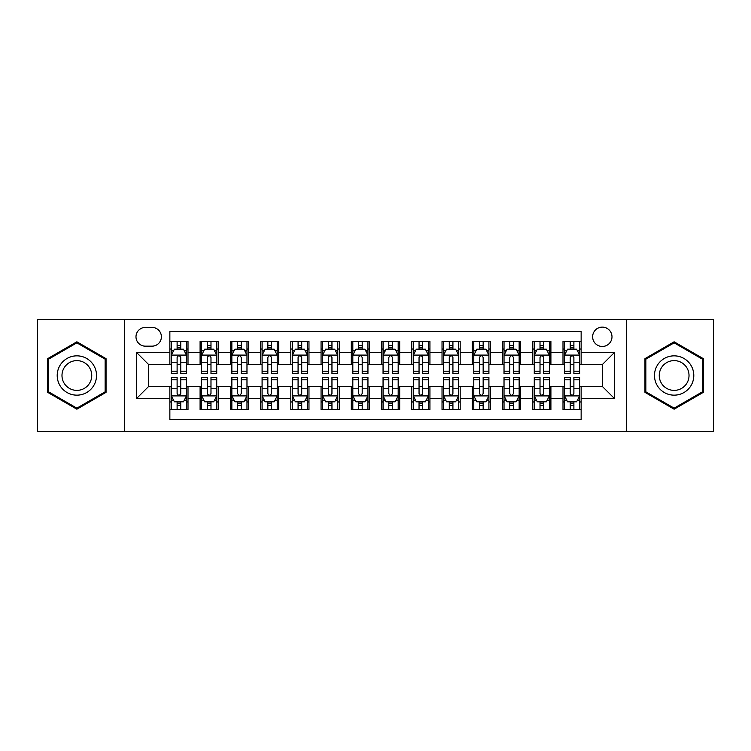 <?xml version="1.0" encoding="UTF-8"?>
<svg xmlns="http://www.w3.org/2000/svg" width="751" height="751" viewBox="0 0 751 751"><rect width="100%" height="100%" fill="white"/><g stroke="black" fill="none" stroke-linecap="round" stroke-linejoin="round"><path stroke-width="1.13" d="M602.311 327.117A9.679 9.679 0 0 0 592.633 336.795A9.679 9.679 0 0 0 602.311 346.464A9.679 9.679 0 0 0 611.99 336.795A9.679 9.679 0 0 0 602.311 327.117M626.503 431.45L713.45 431.45L713.45 319.55L626.503 319.55L626.503 431.45L124.497 431.45L124.497 319.55L37.55 319.55L37.55 431.45L124.497 431.45M581.143 341.48L562.997 341.48L562.997 352.519L550.905 352.519L550.905 364.61L562.997 364.61L562.997 352.519M550.905 352.519L550.905 341.48L532.759 341.48L532.759 352.519L520.659 352.519L520.659 364.61L532.759 364.61L532.759 352.519M520.659 352.519L520.659 341.48L502.513 341.48L502.513 352.519L490.422 352.519L490.422 364.61L502.513 364.61L502.513 352.519M490.422 352.519L490.422 341.48L472.276 341.48L472.276 352.519L460.175 352.519L460.175 364.61L472.276 364.61L472.276 352.519M460.175 352.519L460.175 341.48L442.029 341.48L442.029 352.519L429.938 352.519L429.938 364.61L442.029 364.61L442.029 352.519M429.938 352.519L429.938 341.48L411.792 341.48L411.792 352.519L399.692 352.519L399.692 364.61L411.792 364.61L411.792 352.519M399.692 352.519L399.692 341.48L381.546 341.48L381.546 352.519L369.454 352.519L369.454 364.61L381.546 364.61L381.546 352.519M369.454 352.519L369.454 341.48L351.308 341.48L351.308 352.519L339.208 352.519L339.208 364.61L351.308 364.61L351.308 352.519M339.208 352.519L339.208 341.48L321.062 341.48L321.062 352.519L308.971 352.519L308.971 364.61L321.062 364.61L321.062 352.519M308.971 352.519L308.971 341.48L290.825 341.48L290.825 352.519L278.724 352.519L278.724 364.61L290.825 364.61L290.825 352.519M278.724 352.519L278.724 341.48L260.578 341.48L260.578 352.519L248.487 352.519L248.487 364.61L260.578 364.61L260.578 352.519M248.487 352.519L248.487 341.48L230.341 341.48L230.341 352.519L218.241 352.519L218.241 364.61L230.341 364.61L230.341 352.519M218.241 352.519L218.241 341.48L200.095 341.48L200.095 364.61L188.003 364.61L188.003 341.48L169.857 341.48M169.857 409.52L188.003 409.52L188.003 386.389L200.095 386.389L200.095 409.52L218.241 409.52L218.241 386.389L230.341 386.389L230.341 398.481L218.241 398.481M230.341 398.481L230.341 409.52L248.487 409.52L248.487 386.389L260.578 386.389L260.578 398.481L248.487 398.481M260.578 398.481L260.578 409.52L278.724 409.52L278.724 386.389L290.825 386.389L290.825 398.481L278.724 398.481M290.825 398.481L290.825 409.52L308.971 409.52L308.971 386.389L321.062 386.389L321.062 398.481L308.971 398.481M321.062 398.481L321.062 409.52L339.208 409.52L339.208 386.389L351.308 386.389L351.308 398.481L339.208 398.481M351.308 398.481L351.308 409.52L369.454 409.52L369.454 386.389L381.546 386.389L381.546 398.481L369.454 398.481M381.546 398.481L381.546 409.52L399.692 409.52L399.692 386.389L411.792 386.389L411.792 398.481L399.692 398.481M411.792 398.481L411.792 409.52L429.938 409.52L429.938 386.389L442.029 386.389L442.029 398.481L429.938 398.481M442.029 398.481L442.029 409.52L460.175 409.52L460.175 386.389L472.276 386.389L472.276 398.481L460.175 398.481M472.276 398.481L472.276 409.52L490.422 409.52L490.422 386.389L502.513 386.389L502.513 398.481L490.422 398.481M502.513 398.481L502.513 409.52L520.659 409.52L520.659 386.389L532.759 386.389L532.759 398.481L520.659 398.481M532.759 398.481L532.759 409.52L550.905 409.52L550.905 386.389L562.997 386.389L562.997 398.481L550.905 398.481M145.365 346.164L152.012 346.164A9.378 9.378 0 0 0 161.39 336.795A9.378 9.378 0 0 0 152.012 327.417L145.365 327.417A9.378 9.378 0 0 0 135.987 336.795A9.378 9.378 0 0 0 145.365 346.164M626.503 319.55L124.497 319.55M581.143 352.519L581.143 331.351L169.857 331.351L169.857 364.61L148.689 364.61L148.689 386.389L169.857 386.389L169.857 419.649L581.143 419.649L581.143 386.389L602.311 386.389L602.311 364.61L581.143 364.61L581.143 352.519L614.412 352.519L614.412 398.481L581.143 398.481M169.857 398.481L136.588 398.481L136.588 352.519L169.857 352.519M562.997 398.481L562.997 409.52L581.143 409.52M169.857 349.037L171.369 349.037M177.114 349.037L180.747 349.037M186.492 349.037L188.003 349.037M169.857 364.31L171.369 364.31M177.114 364.31L180.747 364.31M186.492 364.31L188.003 364.31M169.857 386.69L171.369 386.69M177.114 386.69L180.747 386.69M186.492 386.69L188.003 386.69M169.857 401.963L171.369 401.963M177.114 401.963L180.747 401.963M186.492 401.963L188.003 401.963M200.095 364.31L201.615 364.31M207.36 364.31L210.984 364.31M216.729 364.31L218.241 364.31M200.095 349.037L201.615 349.037M207.36 349.037L210.984 349.037M216.729 349.037L218.241 349.037M200.095 386.69L201.615 386.69M207.36 386.69L210.984 386.69M216.729 386.69L218.241 386.69M200.095 401.963L201.615 401.963M207.36 401.963L210.984 401.963M216.729 401.963L218.241 401.963M230.341 386.69L231.852 386.69M237.598 386.69L241.231 386.69M246.976 386.69L248.487 386.69M230.341 401.963L231.852 401.963M237.598 401.963L241.231 401.963M246.976 401.963L248.487 401.963M230.341 349.037L231.852 349.037M237.598 349.037L241.231 349.037M246.976 349.037L248.487 349.037M230.341 364.31L231.852 364.31M237.598 364.31L241.231 364.31M246.976 364.31L248.487 364.31M260.578 386.69L262.09 386.69M267.844 386.69L271.468 386.69M277.213 386.69L278.724 386.69M260.578 401.963L262.09 401.963M267.844 401.963L271.468 401.963M277.213 401.963L278.724 401.963M260.578 349.037L262.09 349.037M267.844 349.037L271.468 349.037M277.213 349.037L278.724 349.037M260.578 364.31L262.09 364.31M267.844 364.31L271.468 364.31M277.213 364.31L278.724 364.31M290.825 386.69L292.336 386.69M298.081 386.69L301.714 386.69M307.459 386.69L308.971 386.69M290.825 401.963L292.336 401.963M298.081 401.963L301.714 401.963M307.459 401.963L308.971 401.963M290.825 349.037L292.336 349.037M298.081 349.037L301.714 349.037M307.459 349.037L308.971 349.037M290.825 364.31L292.336 364.31M298.081 364.31L301.714 364.31M307.459 364.31L308.971 364.31M321.062 386.69L322.573 386.69M328.318 386.69L331.951 386.69M337.697 386.69L339.208 386.69M321.062 401.963L322.573 401.963M328.318 401.963L331.951 401.963M337.697 401.963L339.208 401.963M321.062 349.037L322.573 349.037M328.318 349.037L331.951 349.037M337.697 349.037L339.208 349.037M321.062 364.31L322.573 364.31M328.318 364.31L331.951 364.31M337.697 364.31L339.208 364.31M351.308 386.69L352.82 386.69M358.565 386.69L362.198 386.69M367.943 386.69L369.454 386.69M351.308 401.963L352.82 401.963M358.565 401.963L362.198 401.963M367.943 401.963L369.454 401.963M351.308 349.037L352.82 349.037M358.565 349.037L362.198 349.037M367.943 349.037L369.454 349.037M351.308 364.31L352.82 364.31M358.565 364.31L362.198 364.31M367.943 364.31L369.454 364.31M381.546 386.69L383.057 386.69M388.802 386.69L392.435 386.69M398.18 386.69L399.692 386.69M381.546 401.963L383.057 401.963M388.802 401.963L392.435 401.963M398.18 401.963L399.692 401.963M381.546 349.037L383.057 349.037M388.802 349.037L392.435 349.037M398.18 349.037L399.692 349.037M381.546 364.31L383.057 364.31M388.802 364.31L392.435 364.31M398.18 364.31L399.692 364.31M411.792 386.69L413.303 386.69M419.049 386.69L422.682 386.69M428.427 386.69L429.938 386.69M411.792 401.963L413.303 401.963M419.049 401.963L422.682 401.963M428.427 401.963L429.938 401.963M411.792 349.037L413.303 349.037M419.049 349.037L422.682 349.037M428.427 349.037L429.938 349.037M411.792 364.31L413.303 364.31M419.049 364.31L422.682 364.31M428.427 364.31L429.938 364.31M442.029 386.69L443.541 386.69M449.286 386.69L452.919 386.69M458.664 386.69L460.175 386.69M442.029 401.963L443.541 401.963M449.286 401.963L452.919 401.963M458.664 401.963L460.175 401.963M442.029 349.037L443.541 349.037M449.286 349.037L452.919 349.037M458.664 349.037L460.175 349.037M442.029 364.31L443.541 364.31M449.286 364.31L452.919 364.31M458.664 364.31L460.175 364.31M472.276 386.69L473.787 386.69M479.532 386.69L483.156 386.69M488.91 386.69L490.422 386.69M472.276 401.963L473.787 401.963M479.532 401.963L483.156 401.963M488.91 401.963L490.422 401.963M472.276 349.037L473.787 349.037M479.532 349.037L483.156 349.037M488.91 349.037L490.422 349.037M472.276 364.31L473.787 364.31M479.532 364.31L483.156 364.31M488.91 364.31L490.422 364.31M502.513 386.69L504.024 386.69M509.769 386.69L513.402 386.69M519.148 386.69L520.659 386.69M502.513 401.963L504.024 401.963M509.769 401.963L513.402 401.963M519.148 401.963L520.659 401.963M502.513 349.037L504.024 349.037M509.769 349.037L513.402 349.037M519.148 349.037L520.659 349.037M502.513 364.31L504.024 364.31M509.769 364.31L513.402 364.31M519.148 364.31L520.659 364.31M532.759 386.69L534.271 386.69M540.016 386.69L543.64 386.69M549.385 386.69L550.905 386.69M532.759 401.963L534.271 401.963M540.016 401.963L543.64 401.963M549.385 401.963L550.905 401.963M532.759 349.037L534.271 349.037M540.016 349.037L543.64 349.037M549.385 349.037L550.905 349.037M532.759 364.31L534.271 364.31M540.016 364.31L543.64 364.31M549.385 364.31L550.905 364.31M562.997 386.69L564.508 386.69M570.253 386.69L573.886 386.69M579.631 386.69L581.143 386.69M562.997 401.963L564.508 401.963M570.253 401.963L573.886 401.963M579.631 401.963L581.143 401.963M562.997 349.037L564.508 349.037M570.253 349.037L573.886 349.037M579.631 349.037L581.143 349.037M562.997 364.31L564.508 364.31M570.253 364.31L573.886 364.31M579.631 364.31L581.143 364.31M148.689 364.61L136.588 352.519M148.689 386.389L136.588 398.481M614.412 352.519L602.311 364.61M614.412 398.481L602.311 386.389M76.865 409.201L106.051 392.351L106.051 358.649L76.865 341.799L47.679 358.649L47.679 392.351L76.865 409.201M703.321 358.649L674.135 341.799L644.949 358.649L644.949 392.351L674.135 409.201L703.321 392.351L703.321 358.649M180.747 345.413L177.114 345.413M186.492 371.219L180.747 371.219L180.747 373.688L186.492 373.688L186.492 355.242L183.469 349.187L174.392 349.187L171.369 355.242L171.369 373.688L177.114 373.688L177.114 371.219L171.369 371.219M171.369 355.242L171.369 341.48M186.492 355.242L186.492 341.48M177.114 349.187L177.114 341.48M180.747 341.48L180.747 349.187M180.747 371.219L180.747 357.504C179.536 355.176 178.325 355.176 177.114 357.504L177.114 371.219M177.114 405.587L180.747 405.587M171.369 379.781L177.114 379.781L177.114 377.312L171.369 377.312L171.369 395.758L174.392 401.813L183.469 401.813L186.492 395.758L186.492 377.312L180.747 377.312L180.747 379.781L186.492 379.781M186.492 395.758L186.492 409.52M171.369 395.758L171.369 409.52M180.747 401.813L180.747 409.52M177.114 409.52L177.114 401.813M177.114 379.781L177.114 393.496C178.325 395.824 179.536 395.824 180.747 393.496L180.747 379.781M76.865 355.843A19.657 19.657 0 0 0 57.207 375.5A19.657 19.657 0 0 0 76.865 395.157A19.657 19.657 0 0 0 96.522 375.5A19.657 19.657 0 0 0 76.865 355.843M76.865 360.621A14.879 14.879 0 0 0 61.986 375.5A14.879 14.879 0 0 0 76.865 390.379A14.879 14.879 0 0 0 91.744 375.5A14.879 14.879 0 0 0 76.865 360.621M105.14 391.825L76.865 408.15L48.59 391.825L48.59 359.175L76.865 342.85L105.14 359.175L105.14 391.825M657.116 365.671A19.657 19.657 0 0 0 664.306 392.52A19.657 19.657 0 0 0 691.164 385.329A19.657 19.657 0 0 0 683.964 358.48A19.657 19.657 0 0 0 657.116 365.671M661.246 368.056A14.879 14.879 0 0 0 666.691 388.389A14.879 14.879 0 0 0 687.024 382.944A14.879 14.879 0 0 0 681.579 362.611A14.879 14.879 0 0 0 661.246 368.056M702.41 359.175L702.41 391.825L674.135 408.15L645.86 391.825L645.86 359.175L674.135 342.85L702.41 359.175M210.984 345.413L207.36 345.413M216.729 371.219L210.984 371.219L210.984 373.688L216.729 373.688L216.729 355.242L213.706 349.187L204.638 349.187L201.615 355.242L201.615 373.688L207.36 373.688L207.36 371.219L201.615 371.219M201.615 355.242L201.615 341.48M216.729 355.242L216.729 341.48M207.36 349.187L207.36 341.48M210.984 341.48L210.984 349.187M210.984 371.219L210.984 357.504C209.773 355.176 208.571 355.176 207.36 357.504L207.36 371.219M241.231 345.413L237.598 345.413M246.976 371.219L241.231 371.219L241.231 373.688L246.976 373.688L246.976 355.242L243.953 349.187L234.875 349.187L231.852 355.242L231.852 373.688L237.598 373.688L237.598 371.219L231.852 371.219M231.852 355.242L231.852 341.48M246.976 355.242L246.976 341.48M237.598 349.187L237.598 341.48M241.231 341.48L241.231 349.187M241.231 371.219L241.231 357.504C240.02 355.176 238.809 355.176 237.598 357.504L237.598 371.219M271.468 345.413L267.844 345.413M277.213 371.219L271.468 371.219L271.468 373.688L277.213 373.688L277.213 355.242L274.19 349.187L265.122 349.187L262.09 355.242L262.09 373.688L267.844 373.688L267.844 371.219L262.09 371.219M262.09 355.242L262.09 341.48M277.213 355.242L277.213 341.48M267.844 349.187L267.844 341.48M271.468 341.48L271.468 349.187M271.468 371.219L271.468 357.504C270.257 355.176 269.055 355.176 267.844 357.504L267.844 371.219M301.714 345.413L298.081 345.413M307.459 371.219L301.714 371.219L301.714 373.688L307.459 373.688L307.459 355.242L304.437 349.187L295.359 349.187L292.336 355.242L292.336 373.688L298.081 373.688L298.081 371.219L292.336 371.219M292.336 355.242L292.336 341.48M307.459 355.242L307.459 341.48M298.081 349.187L298.081 341.48M301.714 341.48L301.714 349.187M301.714 371.219L301.714 357.504C300.503 355.176 299.292 355.176 298.081 357.504L298.081 371.219M207.36 405.587L210.984 405.587M201.615 379.781L207.36 379.781L207.36 377.312L201.615 377.312L201.615 395.758L204.638 401.813L213.706 401.813L216.729 395.758L216.729 377.312L210.984 377.312L210.984 379.781L216.729 379.781M216.729 395.758L216.729 409.52M201.615 395.758L201.615 409.52M210.984 401.813L210.984 409.52M207.36 409.52L207.36 401.813M207.36 379.781L207.36 393.496C208.562 395.824 209.773 395.824 210.984 393.496L210.984 379.781M237.598 405.587L241.231 405.587M231.852 379.781L237.598 379.781L237.598 377.312L231.852 377.312L231.852 395.758L234.875 401.813L243.953 401.813L246.976 395.758L246.976 377.312L241.231 377.312L241.231 379.781L246.976 379.781M246.976 395.758L246.976 409.52M231.852 395.758L231.852 409.52M241.231 401.813L241.231 409.52M237.598 409.52L237.598 401.813M237.598 379.781L237.598 393.496C238.809 395.824 240.02 395.824 241.231 393.496L241.231 379.781M267.844 405.587L271.468 405.587M262.09 379.781L267.844 379.781L267.844 377.312L262.09 377.312L262.09 395.758L265.122 401.813L274.19 401.813L277.213 395.758L277.213 377.312L271.468 377.312L271.468 379.781L277.213 379.781M277.213 395.758L277.213 409.52M262.09 395.758L262.09 409.52M271.468 401.813L271.468 409.52M267.844 409.52L267.844 401.813M267.844 379.781L267.844 393.496C269.046 395.824 270.257 395.824 271.468 393.496L271.468 379.781M298.081 405.587L301.714 405.587M292.336 379.781L298.081 379.781L298.081 377.312L292.336 377.312L292.336 395.758L295.359 401.813L304.437 401.813L307.459 395.758L307.459 377.312L301.714 377.312L301.714 379.781L307.459 379.781M307.459 395.758L307.459 409.52M292.336 395.758L292.336 409.52M301.714 401.813L301.714 409.52M298.081 409.52L298.081 401.813M298.081 379.781L298.081 393.496C299.292 395.824 300.503 395.824 301.714 393.496L301.714 379.781M331.951 345.413L328.318 345.413M337.697 371.219L331.951 371.219L331.951 373.688L337.697 373.688L337.697 355.242L334.674 349.187L325.605 349.187L322.573 355.242L322.573 373.688L328.318 373.688L328.318 371.219L322.573 371.219M322.573 355.242L322.573 341.48M337.697 355.242L337.697 341.48M328.318 349.187L328.318 341.48M331.951 341.48L331.951 349.187M331.951 371.219L331.951 357.504C330.74 355.176 329.539 355.176 328.318 357.504L328.318 371.219M328.318 405.587L331.951 405.587M322.573 379.781L328.318 379.781L328.318 377.312L322.573 377.312L322.573 395.758L325.605 401.813L334.674 401.813L337.697 395.758L337.697 377.312L331.951 377.312L331.951 379.781L337.697 379.781M337.697 395.758L337.697 409.52M322.573 395.758L322.573 409.52M331.951 401.813L331.951 409.52M328.318 409.52L328.318 401.813M328.318 379.781L328.318 393.496C329.529 395.824 330.74 395.824 331.951 393.496L331.951 379.781M362.198 345.413L358.565 345.413M367.943 371.219L362.198 371.219L362.198 373.688L367.943 373.688L367.943 355.242L364.911 349.187L355.843 349.187L352.82 355.242L352.82 373.688L358.565 373.688L358.565 371.219L352.82 371.219M352.82 355.242L352.82 341.48M367.943 355.242L367.943 341.48M358.565 349.187L358.565 341.48M362.198 341.48L362.198 349.187M362.198 371.219L362.198 357.504C360.987 355.176 359.776 355.176 358.565 357.504L358.565 371.219M358.565 405.587L362.198 405.587M352.82 379.781L358.565 379.781L358.565 377.312L352.82 377.312L352.82 395.758L355.843 401.813L364.911 401.813L367.943 395.758L367.943 377.312L362.198 377.312L362.198 379.781L367.943 379.781M367.943 395.758L367.943 409.52M352.82 395.758L352.82 409.52M362.198 401.813L362.198 409.52M358.565 409.52L358.565 401.813M358.565 379.781L358.565 393.496C359.776 395.824 360.987 395.824 362.198 393.496L362.198 379.781M392.435 345.413L388.802 345.413M398.18 371.219L392.435 371.219L392.435 373.688L398.18 373.688L398.18 355.242L395.157 349.187L386.089 349.187L383.057 355.242L383.057 373.688L388.802 373.688L388.802 371.219L383.057 371.219M383.057 355.242L383.057 341.48M398.18 355.242L398.18 341.48M388.802 349.187L388.802 341.48M392.435 341.48L392.435 349.187M392.435 371.219L392.435 357.504C391.224 355.176 390.013 355.176 388.802 357.504L388.802 371.219M388.802 405.587L392.435 405.587M383.057 379.781L388.802 379.781L388.802 377.312L383.057 377.312L383.057 395.758L386.089 401.813L395.157 401.813L398.18 395.758L398.18 377.312L392.435 377.312L392.435 379.781L398.18 379.781M398.18 395.758L398.18 409.52M383.057 395.758L383.057 409.52M392.435 401.813L392.435 409.52M388.802 409.52L388.802 401.813M388.802 379.781L388.802 393.496C390.013 395.824 391.224 395.824 392.435 393.496L392.435 379.781M422.682 345.413L419.049 345.413M428.427 371.219L422.682 371.219L422.682 373.688L428.427 373.688L428.427 355.242L425.395 349.187L416.326 349.187L413.303 355.242L413.303 373.688L419.049 373.688L419.049 371.219L413.303 371.219M413.303 355.242L413.303 341.48M428.427 355.242L428.427 341.48M419.049 349.187L419.049 341.48M422.682 341.48L422.682 349.187M422.682 371.219L422.682 357.504C421.471 355.176 420.26 355.176 419.049 357.504L419.049 371.219M419.049 405.587L422.682 405.587M413.303 379.781L419.049 379.781L419.049 377.312L413.303 377.312L413.303 395.758L416.326 401.813L425.395 401.813L428.427 395.758L428.427 377.312L422.682 377.312L422.682 379.781L428.427 379.781M428.427 395.758L428.427 409.52M413.303 395.758L413.303 409.52M422.682 401.813L422.682 409.52M419.049 409.52L419.049 401.813M419.049 379.781L419.049 393.496C420.26 395.824 421.461 395.824 422.682 393.496L422.682 379.781M452.919 345.413L449.286 345.413M458.664 371.219L452.919 371.219L452.919 373.688L458.664 373.688L458.664 355.242L455.641 349.187L446.563 349.187L443.541 355.242L443.541 373.688L449.286 373.688L449.286 371.219L443.541 371.219M443.541 355.242L443.541 341.48M458.664 355.242L458.664 341.48M449.286 349.187L449.286 341.48M452.919 341.48L452.919 349.187M452.919 371.219L452.919 357.504C451.708 355.176 450.497 355.176 449.286 357.504L449.286 371.219M449.286 405.587L452.919 405.587M443.541 379.781L449.286 379.781L449.286 377.312L443.541 377.312L443.541 395.758L446.563 401.813L455.641 401.813L458.664 395.758L458.664 377.312L452.919 377.312L452.919 379.781L458.664 379.781M458.664 395.758L458.664 409.52M443.541 395.758L443.541 409.52M452.919 401.813L452.919 409.52M449.286 409.52L449.286 401.813M449.286 379.781L449.286 393.496C450.497 395.824 451.708 395.824 452.919 393.496L452.919 379.781M483.156 345.413L479.532 345.413M488.91 371.219L483.156 371.219L483.156 373.688L488.91 373.688L488.91 355.242L485.878 349.187L476.81 349.187L473.787 355.242L473.787 373.688L479.532 373.688L479.532 371.219L473.787 371.219M473.787 355.242L473.787 341.48M488.91 355.242L488.91 341.48M479.532 349.187L479.532 341.48M483.156 341.48L483.156 349.187M483.156 371.219L483.156 357.504C481.954 355.176 480.743 355.176 479.532 357.504L479.532 371.219M479.532 405.587L483.156 405.587M473.787 379.781L479.532 379.781L479.532 377.312L473.787 377.312L473.787 395.758L476.81 401.813L485.878 401.813L488.91 395.758L488.91 377.312L483.156 377.312L483.156 379.781L488.91 379.781M488.91 395.758L488.91 409.52M473.787 395.758L473.787 409.52M483.156 401.813L483.156 409.52M479.532 409.52L479.532 401.813M479.532 379.781L479.532 393.496C480.743 395.824 481.945 395.824 483.156 393.496L483.156 379.781M513.402 345.413L509.769 345.413M519.148 371.219L513.402 371.219L513.402 373.688L519.148 373.688L519.148 355.242L516.125 349.187L507.047 349.187L504.024 355.242L504.024 373.688L509.769 373.688L509.769 371.219L504.024 371.219M504.024 355.242L504.024 341.48M519.148 355.242L519.148 341.48M509.769 349.187L509.769 341.48M513.402 341.48L513.402 349.187M513.402 371.219L513.402 357.504C512.191 355.176 510.98 355.176 509.769 357.504L509.769 371.219M509.769 405.587L513.402 405.587M504.024 379.781L509.769 379.781L509.769 377.312L504.024 377.312L504.024 395.758L507.047 401.813L516.125 401.813L519.148 395.758L519.148 377.312L513.402 377.312L513.402 379.781L519.148 379.781M519.148 395.758L519.148 409.52M504.024 395.758L504.024 409.52M513.402 401.813L513.402 409.52M509.769 409.52L509.769 401.813M509.769 379.781L509.769 393.496C510.98 395.824 512.191 395.824 513.402 393.496L513.402 379.781M543.64 345.413L540.016 345.413M549.385 371.219L543.64 371.219L543.64 373.688L549.385 373.688L549.385 355.242L546.362 349.187L537.294 349.187L534.271 355.242L534.271 373.688L540.016 373.688L540.016 371.219L534.271 371.219M534.271 355.242L534.271 341.48M549.385 355.242L549.385 341.48M540.016 349.187L540.016 341.48M543.64 341.48L543.64 349.187M543.64 371.219L543.64 357.504C542.438 355.176 541.227 355.176 540.016 357.504L540.016 371.219M540.016 405.587L543.64 405.587M534.271 379.781L540.016 379.781L540.016 377.312L534.271 377.312L534.271 395.758L537.294 401.813L546.362 401.813L549.385 395.758L549.385 377.312L543.64 377.312L543.64 379.781L549.385 379.781M549.385 395.758L549.385 409.52M534.271 395.758L534.271 409.52M543.64 401.813L543.64 409.52M540.016 409.52L540.016 401.813M540.016 379.781L540.016 393.496C541.227 395.824 542.429 395.824 543.64 393.496L543.64 379.781M573.886 345.413L570.253 345.413M579.631 371.219L573.886 371.219L573.886 373.688L579.631 373.688L579.631 355.242L576.608 349.187L567.531 349.187L564.508 355.242L564.508 373.688L570.253 373.688L570.253 371.219L564.508 371.219M564.508 355.242L564.508 341.48M579.631 355.242L579.631 341.48M570.253 349.187L570.253 341.48M573.886 341.48L573.886 349.187M573.886 371.219L573.886 357.504C572.675 355.176 571.464 355.176 570.253 357.504L570.253 371.219M570.253 405.587L573.886 405.587M564.508 379.781L570.253 379.781L570.253 377.312L564.508 377.312L564.508 395.758L567.531 401.813L576.608 401.813L579.631 395.758L579.631 377.312L573.886 377.312L573.886 379.781L579.631 379.781M579.631 395.758L579.631 409.52M564.508 395.758L564.508 409.52M573.886 401.813L573.886 409.52M570.253 409.52L570.253 401.813M570.253 379.781L570.253 393.496C571.464 395.824 572.675 395.824 573.886 393.496L573.886 379.781M200.095 398.481L188.003 398.481M200.095 352.519L188.003 352.519M186.417 355.092L171.444 355.092M171.369 350.858L173.565 350.858M184.295 350.858L186.492 350.858M177.114 362.245L171.369 362.245M186.492 362.245L180.747 362.245M180.747 347.337L177.114 347.337M171.444 395.908L186.417 395.908M186.492 400.142L184.295 400.142M173.565 400.142L171.369 400.142M180.747 388.755L186.492 388.755M171.369 388.755L177.114 388.755M177.114 403.662L180.747 403.662M216.654 355.092L201.69 355.092M201.615 350.858L203.803 350.858M214.542 350.858L216.729 350.858M207.36 362.245L201.615 362.245M216.729 362.245L210.984 362.245M210.984 347.337L207.36 347.337M246.901 355.092L231.928 355.092M231.852 350.858L234.049 350.858M244.779 350.858L246.976 350.858M237.598 362.245L231.852 362.245M246.976 362.245L241.231 362.245M241.231 347.337L237.598 347.337M277.138 355.092L262.174 355.092M262.09 350.858L264.286 350.858M275.026 350.858L277.213 350.858M267.844 362.245L262.09 362.245M277.213 362.245L271.468 362.245M271.468 347.337L267.844 347.337M307.384 355.092L292.411 355.092M292.336 350.858L294.523 350.858M305.263 350.858L307.459 350.858M298.081 362.245L292.336 362.245M307.459 362.245L301.714 362.245M301.714 347.337L298.081 347.337M201.69 395.908L216.654 395.908M216.729 400.142L214.542 400.142M203.803 400.142L201.615 400.142M210.984 388.755L216.729 388.755M201.615 388.755L207.36 388.755M207.36 403.662L210.984 403.662M231.928 395.908L246.901 395.908M246.976 400.142L244.779 400.142M234.049 400.142L231.852 400.142M241.231 388.755L246.976 388.755M231.852 388.755L237.598 388.755M237.598 403.662L241.231 403.662M262.174 395.908L277.138 395.908M277.213 400.142L275.026 400.142M264.286 400.142L262.09 400.142M271.468 388.755L277.213 388.755M262.09 388.755L267.844 388.755M267.844 403.662L271.468 403.662M292.411 395.908L307.384 395.908M307.459 400.142L305.263 400.142M294.523 400.142L292.336 400.142M301.714 388.755L307.459 388.755M292.336 388.755L298.081 388.755M298.081 403.662L301.714 403.662M337.621 355.092L322.648 355.092M322.573 350.858L324.77 350.858M335.509 350.858L337.697 350.858M328.318 362.245L322.573 362.245M337.697 362.245L331.951 362.245M331.951 347.337L328.318 347.337M322.648 395.908L337.621 395.908M337.697 400.142L335.509 400.142M324.77 400.142L322.573 400.142M331.951 388.755L337.697 388.755M322.573 388.755L328.318 388.755M328.318 403.662L331.951 403.662M367.868 355.092L352.895 355.092M352.82 350.858L355.007 350.858M365.746 350.858L367.943 350.858M358.565 362.245L352.82 362.245M367.943 362.245L362.198 362.245M362.198 347.337L358.565 347.337M352.895 395.908L367.868 395.908M367.943 400.142L365.746 400.142M355.007 400.142L352.82 400.142M362.198 388.755L367.943 388.755M352.82 388.755L358.565 388.755M358.565 403.662L362.198 403.662M398.105 355.092L383.132 355.092M383.057 350.858L385.254 350.858M395.993 350.858L398.18 350.858M388.802 362.245L383.057 362.245M398.18 362.245L392.435 362.245M392.435 347.337L388.802 347.337M383.132 395.908L398.105 395.908M398.18 400.142L395.993 400.142M385.254 400.142L383.057 400.142M392.435 388.755L398.18 388.755M383.057 388.755L388.802 388.755M388.802 403.662L392.435 403.662M428.352 355.092L413.379 355.092M413.303 350.858L415.491 350.858M426.23 350.858L428.427 350.858M419.049 362.245L413.303 362.245M428.427 362.245L422.682 362.245M422.682 347.337L419.049 347.337M413.379 395.908L428.352 395.908M428.427 400.142L426.23 400.142M415.491 400.142L413.303 400.142M422.682 388.755L428.427 388.755M413.303 388.755L419.049 388.755M419.049 403.662L422.682 403.662M458.589 355.092L443.616 355.092M443.541 350.858L445.737 350.858M456.477 350.858L458.664 350.858M449.286 362.245L443.541 362.245M458.664 362.245L452.919 362.245M452.919 347.337L449.286 347.337M443.616 395.908L458.589 395.908M458.664 400.142L456.477 400.142M445.737 400.142L443.541 400.142M452.919 388.755L458.664 388.755M443.541 388.755L449.286 388.755M449.286 403.662L452.919 403.662M488.826 355.092L473.862 355.092M473.787 350.858L475.974 350.858M486.714 350.858L488.91 350.858M479.532 362.245L473.787 362.245M488.91 362.245L483.156 362.245M483.156 347.337L479.532 347.337M473.862 395.908L488.826 395.908M488.91 400.142L486.714 400.142M475.974 400.142L473.787 400.142M483.156 388.755L488.91 388.755M473.787 388.755L479.532 388.755M479.532 403.662L483.156 403.662M519.072 355.092L504.099 355.092M504.024 350.858L506.221 350.858M516.951 350.858L519.148 350.858M509.769 362.245L504.024 362.245M519.148 362.245L513.402 362.245M513.402 347.337L509.769 347.337M504.099 395.908L519.072 395.908M519.148 400.142L516.951 400.142M506.221 400.142L504.024 400.142M513.402 388.755L519.148 388.755M504.024 388.755L509.769 388.755M509.769 403.662L513.402 403.662M549.31 355.092L534.346 355.092M534.271 350.858L536.458 350.858M547.197 350.858L549.385 350.858M540.016 362.245L534.271 362.245M549.385 362.245L543.64 362.245M543.64 347.337L540.016 347.337M534.346 395.908L549.31 395.908M549.385 400.142L547.197 400.142M536.458 400.142L534.271 400.142M543.64 388.755L549.385 388.755M534.271 388.755L540.016 388.755M540.016 403.662L543.64 403.662M579.556 355.092L564.583 355.092M564.508 350.858L566.705 350.858M577.435 350.858L579.631 350.858M570.253 362.245L564.508 362.245M579.631 362.245L573.886 362.245M573.886 347.337L570.253 347.337M564.583 395.908L579.556 395.908M579.631 400.142L577.435 400.142M566.705 400.142L564.508 400.142M573.886 388.755L579.631 388.755M564.508 388.755L570.253 388.755M570.253 403.662L573.886 403.662"/></g></svg>
